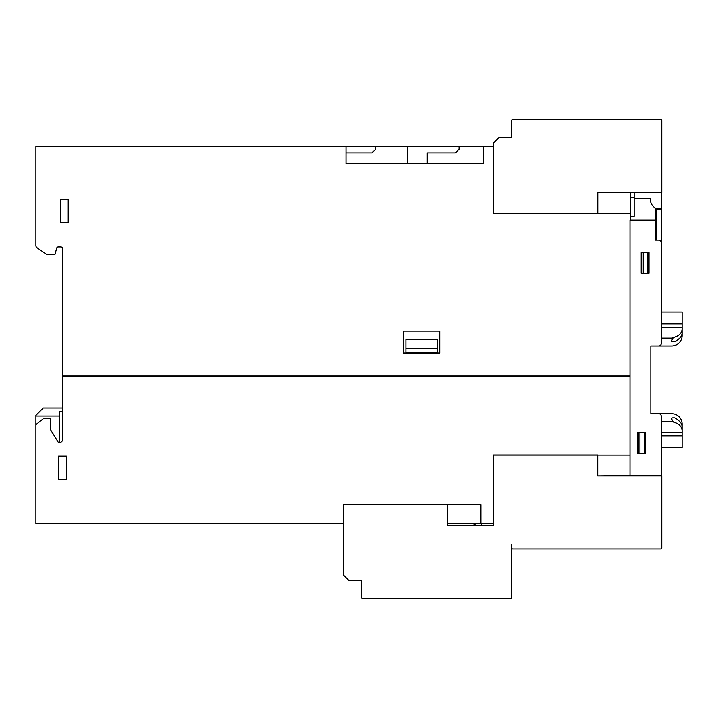<?xml version="1.0" encoding="UTF-8"?>
<svg xmlns="http://www.w3.org/2000/svg" width="718" height="718" viewBox="0 0 718 718"><rect width="100%" height="100%" fill="white"/><g stroke="black" fill="none" stroke-linecap="round" stroke-linejoin="round"><path stroke-width="1.08" d="M511.692 560.938L511.692 544.262M661.772 546.344L661.772 547.906A1.041 1.041 0 0 1 660.731 548.956L512.733 548.956A1.041 1.041 0 0 1 511.692 547.906L511.692 597.421A1.041 1.041 0 0 1 510.651 598.462L362.644 598.462A1.041 1.041 0 0 1 361.603 597.421L361.603 593.768M511.692 595.85L511.692 597.421A1.041 1.041 0 0 1 510.651 598.462L362.644 598.462A1.041 1.041 0 0 1 361.603 597.421L361.603 580.216L348.58 580.216L343.366 575.01L343.366 504.655L447.592 504.655L447.592 525.504L493.454 525.504L493.454 493.194M597.681 465.049L597.681 475.989L661.772 475.989L661.772 547.906A1.041 1.041 0 0 1 660.731 548.956L512.733 548.956M661.772 547.906A1.041 1.041 0 0 1 660.731 548.956A1.041 1.041 0 0 0 661.772 547.906M609.16 475.989L609.761 475.944M615.793 475.944L617.983 475.989M631.795 475.522L631.741 475.989M481.886 523.413L481.652 525.504L493.454 525.504L493.454 455.149L597.681 455.149L597.681 475.989M650.831 391.57L650.831 413.721L658.648 413.721A2.603 2.603 0 0 1 661.251 416.323L661.251 475.522L629.991 475.522L629.991 220.121L655.525 220.121L655.525 208.292L661.251 208.292L661.251 192.55L634.156 192.55L634.156 197.45L630.512 197.45L630.512 216.208L634.156 216.262L630.404 216.262M630.404 475.522L597.726 475.944L597.726 455.041L493.347 455.041L493.347 523.413L447.7 523.413L447.7 504.548L343.258 504.548L343.258 523.413L35.9 523.413L35.9 416.063L59.352 416.063L59.352 411.369L62.475 411.369M459.08 525.504L472.884 525.504L476.698 523.413M634.156 216.262L634.156 198.751L650.311 198.751A10.42 10.42 0 0 0 655.525 208.31M671.869 419.527L673.367 421.672L671.869 419.527A1.041 1.041 0 0 1 672.721 417.885L674.373 417.885A2.603 2.603 0 0 1 676.051 418.495L679.309 421.233A7.817 7.817 0 0 1 682.1 427.219L682.1 424.141A10.42 10.42 0 0 0 671.68 413.721L650.831 413.721L650.831 345.968L658.648 345.968A2.603 2.603 0 0 0 661.251 343.366L661.251 242.684A2.603 2.603 0 0 0 658.648 240.081L655.525 240.081L655.525 220.121M655.525 240.081L656.046 240.081L656.046 209.566L661.251 209.566L661.251 246.175M659.555 208.292A1.562 1.562 0 0 1 660.21 209.566A1.562 1.562 0 0 0 659.555 208.292M657.087 209.566A1.562 1.562 0 0 1 657.751 208.292A1.562 1.562 0 0 0 657.087 209.566M641.192 252.431L649.009 252.431L649.009 273.271L641.192 273.271L641.192 252.431M637.539 432.478L645.356 432.478L645.356 453.327L637.539 453.327L637.539 432.478M645.356 441.337L644.315 441.337M661.251 338.151L671.68 338.151C678.914 336.455 682.387 332.981 682.1 327.731L682.1 332.47A7.817 7.817 0 0 1 679.309 338.465L676.051 341.194A2.603 2.603 0 0 1 674.373 341.804L672.721 341.804A1.041 1.041 0 0 1 671.869 340.161L673.367 338.016M645.356 432.478L644.315 432.478L644.315 453.327M682.1 427.219L682.1 431.958C682.387 426.716 678.914 423.243 671.68 421.538L661.251 421.538M676.051 418.495L679.309 421.233M672.721 417.885L674.373 417.885M674.373 341.804L672.721 341.804M679.309 338.465L676.051 341.194M661.251 327.363L682.1 327.363L682.1 332.47M647.708 252.431L647.708 273.271M661.251 447.592L682.1 447.592L682.1 432.326L661.251 432.326M650.831 368.119L650.831 345.968L671.68 345.968A10.42 10.42 0 0 0 682.1 335.548L682.1 312.097L661.251 312.097M630.404 213.345L597.78 213.345L597.78 192.55L630.404 192.55L630.404 220.121M609.16 192.496L609.761 192.55M615.793 192.55L617.983 192.496M511.692 124.232L511.692 120.579A1.041 1.041 0 0 1 512.733 119.538L660.731 119.538A1.041 1.041 0 0 1 661.772 120.579L661.772 192.496L597.681 192.496L597.681 203.445M597.681 192.496L597.681 213.345L493.454 213.345L493.454 142.99L498.66 137.784L511.692 137.515M511.692 137.784L511.692 120.579A1.041 1.041 0 0 1 512.733 119.538L660.731 119.538M661.772 120.579L661.772 122.15M511.692 120.579A1.041 1.041 0 0 1 512.733 119.538A1.041 1.041 0 0 0 511.692 120.579M630.512 192.496L630.512 197.45M447.592 514.555L447.592 525.504M362.644 598.462A1.041 1.041 0 0 1 361.603 597.421A1.041 1.041 0 0 0 362.644 598.462L510.651 598.462L362.644 598.462M511.692 597.421A1.041 1.041 0 0 1 510.651 598.462A1.041 1.041 0 0 0 511.692 597.421M60.393 199.272L60.393 222.724L68.21 222.724L60.393 222.724L60.393 199.272L68.21 199.272L60.393 199.272M62.475 258.686L62.475 248.518A1.562 1.562 0 0 0 60.913 246.956L59.352 246.956M62.475 439.775A2.603 2.603 0 0 1 59.872 442.378A2.603 2.603 0 0 0 62.475 439.775L62.475 248.518A1.562 1.562 0 0 0 60.913 246.956L58.203 246.956A1.562 1.562 0 0 0 56.695 248.114L55.053 254.253L46.32 254.253L37.013 247.737A2.603 2.603 0 0 1 35.9 245.601L35.9 146.643L345.968 146.643L345.968 163.578L483.546 163.578L483.546 146.643L375.676 146.643L375.676 149.245L372.032 152.889L345.968 152.889M59.352 479.642L66.388 479.642L66.388 456.19L59.352 456.19M59.352 415.803L59.352 411.369M59.352 442.378L59.352 416.063M58.571 456.19L66.388 456.19L66.388 479.642L58.571 479.642L58.571 456.19M59.872 442.378L58.311 442.378L50.493 429.615L50.493 418.926A0.521 0.521 0 0 0 49.973 418.406L43.717 418.406L35.9 424.661M629.991 376.456L62.475 376.456M62.475 375.936L629.991 375.936M483.546 146.643L493.347 146.643L493.347 213.452L597.78 213.345M403.292 331.124L439.775 331.124L439.775 353.005L403.292 353.005L403.292 331.124M68.21 199.272L68.21 222.724M447.7 504.655L480.943 504.655L480.943 523.413M597.726 455.149L629.991 455.149M407.465 163.578L407.465 146.643M459.053 146.643L459.053 149.245L455.409 152.889L427.264 152.889L427.264 163.578M375.676 146.643L345.968 146.643M62.475 407.986L43.251 407.986L35.9 415.381L35.9 416.063M405.903 348.32L405.903 339.461L437.172 339.461L437.172 348.32L405.903 348.32L405.903 352.484L437.172 352.484L437.172 348.32M638.589 432.478L638.589 453.327M639.926 432.478L639.926 453.327M641.982 252.431L641.982 273.271M643.319 252.431L643.319 273.271M661.251 323.845L682.1 323.845M661.251 435.844L682.1 435.844M655.525 217.383L656.046 217.383M655.525 238.232L656.046 238.232"/></g></svg>
